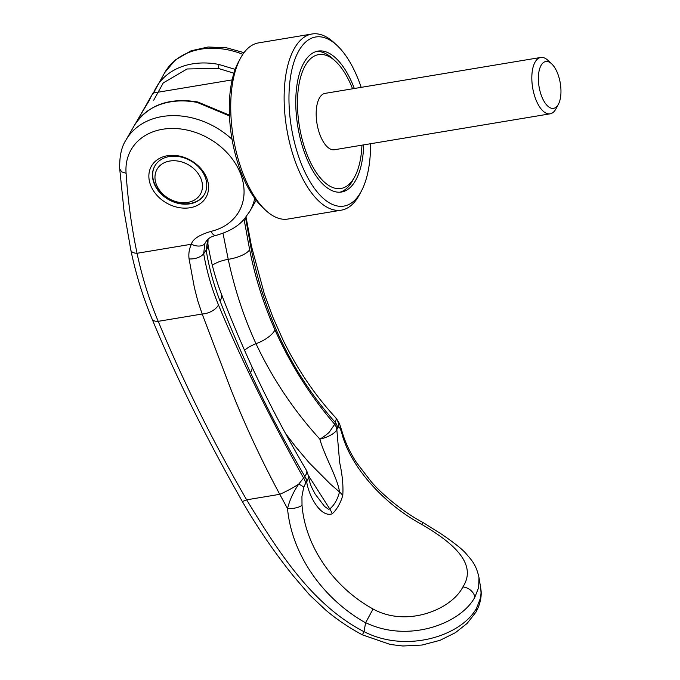 <?xml version="1.0" encoding="UTF-8"?>
<svg xmlns="http://www.w3.org/2000/svg" width="680" height="680" viewBox="0 0 680 680"><rect width="100%" height="100%" fill="white"/><g stroke="black" fill="none" stroke-linecap="round" stroke-linejoin="round"><path stroke-width="1.02" d="M339.923 192.202A71.434 32.342 80.5 0 0 352.333 181.186A71.434 32.342 80.5 0 0 352.945 180.089L354.764 176.664A67.864 30.727 80.5 0 0 361.955 145.163M352.572 88.791A67.864 30.727 80.5 0 0 335.563 61.328L332.724 58.684A71.434 32.342 80.5 0 0 316.481 51.442M335.563 61.328A67.864 30.727 80.5 0 0 305.354 65.407A67.864 30.727 80.5 0 0 308.635 158.346A67.864 30.727 80.5 0 0 354.186 177.709A67.864 30.727 80.5 0 0 354.764 176.664M232.16 79.883L153.017 93.058L135.575 123.445M153.263 93.857C153.765 91.528 152.345 93.9 148.996 100.954L137.76 119.544M154.946 165.758A28.577 22.304 -150.1 0 0 160.412 192.567A28.577 22.304 -150.1 0 0 190.119 203.439A28.577 22.304 -150.1 0 0 204.501 194.225M169.728 161.049A24.998 19.516 29.9 0 1 200.71 178.075A24.998 19.516 29.9 0 1 187.714 202.419A24.998 19.516 29.9 0 1 156.731 185.394A24.998 19.516 29.9 0 1 169.728 161.049M558.416 104.21L555.942 108.843A28.577 12.937 -99.5 0 1 555.696 109.284A28.577 12.937 -99.5 0 1 550.111 113.832A28.577 12.937 -99.5 0 1 534.233 94.741A28.577 12.937 -99.5 0 1 535.143 61.999A28.577 12.937 -99.5 0 1 540.727 57.46A28.577 12.937 -99.5 0 1 547.859 60.282L551.692 63.869A23.741 10.752 80.5 0 0 541.127 65.288A23.741 10.752 80.5 0 0 542.274 97.809A23.741 10.752 80.5 0 0 558.212 104.584A23.741 10.752 80.5 0 0 558.416 104.21A23.741 10.752 80.5 0 0 551.692 63.869M550.111 113.832L334.466 149.744A28.577 12.937 -99.5 0 1 318.589 130.654A28.577 12.937 -99.5 0 1 319.49 97.911A28.577 12.937 -99.5 0 1 325.074 93.372L540.727 57.46M354.322 88.502A71.434 32.342 80.5 0 0 318.036 51.093A71.434 32.342 80.5 0 0 304.07 62.45A71.434 32.342 80.5 0 0 301.81 144.296A71.434 32.342 80.5 0 0 341.504 192.023A71.434 32.342 80.5 0 0 355.47 180.668A71.434 32.342 80.5 0 0 363.707 144.874M361.173 87.363A85.722 38.811 80.5 0 0 337.084 45.475L334.245 42.831A89.292 40.434 80.5 0 0 311.958 34A89.292 40.434 80.5 0 0 294.508 48.195A89.292 40.434 80.5 0 0 291.677 150.51A89.292 40.434 80.5 0 0 341.3 210.162A89.292 40.434 80.5 0 0 358.76 195.968A89.292 40.434 80.5 0 0 359.516 194.59L361.344 191.165A85.722 38.811 80.5 0 0 370.566 143.735M337.084 45.475A85.722 38.811 80.5 0 0 298.928 50.626A85.722 38.811 80.5 0 0 303.067 168.028A85.722 38.811 80.5 0 0 360.613 192.491A85.722 38.811 80.5 0 0 361.344 191.165M311.958 34L258.561 42.891A89.292 40.434 80.5 0 0 241.102 57.086A89.292 40.434 80.5 0 0 240.338 58.472A89.292 40.434 80.5 0 0 265.608 210.231A89.292 40.434 80.5 0 0 287.895 219.053L341.3 210.162M240.338 58.472L238.51 61.889A85.722 38.811 80.5 0 0 262.777 207.578L265.608 210.231M480.717 588.234C481.5 592.212 482.086 600.822 475.923 612.162L475.923 612.162A9.29 7.25 -150.1 0 0 476.612 608.082L480.505 598.017L481.058 592.96L480.717 588.208L478.983 577.481L478.669 587.554L474.852 597.185C460.998 623.475 408.629 643.45 365.661 622.667L365.611 622.837C322.583 598.587 291.762 554.37 287.521 508.589C289.723 499.944 293.454 491.793 298.732 484.117L303.569 478.023C268.685 415.48 240.321 357.799 218.493 304.963C211.794 288.779 206.856 271.685 203.677 253.691L204.841 243.627L206.576 240.66C210.137 236.819 212.381 236.368 216.002 235.391C229.126 231.761 238.723 226.1 244.783 218.407L249.84 211.242A71.434 55.752 -150.1 0 0 254.745 198.347M476.612 608.082C461.304 636.089 406.3 653.454 364.012 631.635A1084.209 159.486 -73.4 0 1 365.611 622.837M125.613 140.675A71.434 55.752 29.9 0 1 125.962 140.063A71.434 55.752 29.9 0 1 125.962 140.055A71.434 55.752 29.9 0 1 162.197 116.544A71.434 55.752 -150.1 0 1 232.05 139.349M169.328 156.544A28.577 22.304 -150.1 0 0 154.836 165.954A28.577 22.304 -150.1 0 0 160.097 192.856A28.577 22.304 -150.1 0 0 189.89 203.83A28.577 22.304 -150.1 0 0 204.391 194.42A28.577 22.304 -150.1 0 0 199.13 167.518A28.577 22.304 -150.1 0 0 169.328 156.544M167.416 155.728A31.433 24.531 -150.1 0 0 151.079 186.337A31.433 24.531 -150.1 0 0 190.034 207.74A31.433 24.531 -150.1 0 0 206.363 177.131A31.433 24.531 -150.1 0 0 167.416 155.728M235.195 69.377L219.053 64.49C209.831 62.679 200.965 62.475 192.457 63.878A71.434 55.752 -150.1 0 0 156.221 87.397L156.221 87.397A71.434 55.752 -150.1 0 0 153.527 92.973L164.679 72.684A71.434 55.752 -150.1 0 0 164.679 72.684L175.261 60.01L191.046 50.805L208.106 47.014L226.406 47.761L244.018 52.657M229.466 115.915L197.243 102.442L197.761 101.974L229.432 115.141M365.661 622.667L373.056 609.008C334.466 587.792 305.346 547.307 302.022 505.248A11.432 4.199 174.2 0 1 287.521 508.589L279.76 494.317A22.134 3.4 -28.4 0 0 298.732 484.117A11.441 3.051 17.4 0 1 303.688 487.339L305.532 483.471A11.441 8.559 -142.8 0 0 303.569 478.023L304.801 476.374C284.478 441.6 266.365 406.997 250.452 372.589C239.054 347.633 228.939 323.825 220.116 301.163C213.783 284.988 209.134 268.005 206.176 250.206A537.702 312.945 173.3 0 1 203.677 253.691A12.146 6.74 -8.9 0 1 189.074 258.918C188.411 253.776 189.184 248.88 191.394 244.23A11.432 7.123 24.4 0 0 204.841 243.627M478.983 577.481C476.195 564.961 472.285 560.932 466.429 554.064C462.961 549.763 454.708 543.159 441.677 534.233L422.977 522.495C401.557 511.224 380.426 492.643 371.042 481.508L356.787 462.969C350.004 452.531 345.168 442.323 342.295 432.335A11.432 7.505 163.8 0 1 342.295 432.361A11.432 7.505 163.8 0 1 342.312 435.115C351.152 466.76 382.84 503.421 421.676 524.39C455.048 543.804 477.267 564.681 462.893 586.95C451.46 609.603 406.819 627.742 373.056 609.008L373.056 609.008M189.89 392.3C178.1 367.523 167.543 343.876 158.219 321.334C149.218 299.974 142.162 277.287 137.045 253.283C131.461 226.517 127.814 199.852 126.097 173.298A62.152 48.501 29.9 0 1 173.323 128.469A62.152 48.501 29.9 0 1 240.932 174.743A62.152 48.501 29.9 0 1 210.97 231.387C199.078 234.974 192.559 239.258 191.394 244.23L137.045 253.283A9.29 4.769 -11.8 0 1 130.84 250.138L130.84 250.138C135.915 274.329 142.97 297.211 152.006 318.784L152.006 318.784A9.29 5.449 -22.7 0 0 158.219 321.334L202.181 314.015L229.5 385.696C243.125 420.997 259.879 457.206 279.76 494.317L246.644 499.825C225.488 463.216 206.567 427.372 189.89 392.3M210.97 231.387A9.29 4.462 76.7 0 0 216.002 235.391M126.097 173.298L121.712 171.844L119.731 169.006L124.049 211.166L130.84 250.138M218.493 304.963A14.288 8.543 -20.9 0 1 202.181 314.015L197.719 300.688L194.369 287.521L189.074 258.918M207.74 239.326L206.176 250.206A21.428 12.087 -9.3 0 0 207.893 243.967L208.08 239.011M422.977 522.495L421.676 524.39M245.514 217.532L251.073 248.268C264.375 315.928 292.493 374.043 335.41 422.594L336.32 418.71L335.452 417.418A22.134 10.48 137.3 0 1 336.311 418.71A11.432 11.161 105 0 1 338.615 426.555L336.745 429.666C335.614 433.109 327.344 437.623 319.838 439.11C320.943 438.744 328.423 433.449 329.4 431.995L334.721 424.303A11.432 9.29 24.5 0 1 336.745 429.666M364.012 631.635L363.936 631.66C311.414 604.392 278.052 551.191 246.644 499.825A9.29 1.283 -29.9 0 1 242.131 501.151C257.38 527.569 274.541 552.611 293.599 576.274L309.468 594.804L325.95 610.292C337.229 619.744 349.392 627.929 362.423 634.856L363.927 631.66M285.532 433.457L295.426 446.505L309.171 462.765L330.352 484.041L339.515 491.98C337.51 499.502 334.262 505.163 329.757 508.963L308.312 475.337M304.801 476.374L306.544 473.688L306.858 471.223L308.346 475.558L308.269 478.21L306.833 481.721A11.432 8.492 -145.5 0 0 304.801 476.374M244.06 219.232L249.653 249.747C255.298 277.942 263.738 304.666 274.975 329.911C290.564 364.726 310.479 396.185 334.721 424.303L334.755 424.218A11.432 9.18 22.3 0 1 336.821 429.513L339.677 462.596C342.405 475.073 343.434 486.038 342.762 495.49C340.433 503.302 336.931 509.405 332.248 513.791A21.505 18.003 -130.2 0 0 329.757 508.963L328.363 509.175L324.598 506.464L315.103 494.003M244.528 350.234A18.573 7.718 154.8 0 1 256.003 343.697C272.536 378.743 293.811 410.55 319.838 439.11C324.564 456.339 337.688 478.065 339.515 491.98A21.505 14.713 15.1 0 1 342.762 495.49M274.975 329.911A21.428 8.976 -24.1 0 1 256.003 343.697C243.874 317.348 234.617 289.229 228.233 259.335L222.998 233.291M332.248 513.791C320.697 517.846 308.873 496.366 306.705 481.925L306.833 481.721M334.755 424.218L335.41 422.594A11.441 9.214 21.6 0 1 337.484 427.873M304.733 476.467A11.432 8.585 36.7 0 1 306.705 481.925L305.532 483.471M342.312 435.115C341.037 430.151 339.804 427.295 338.615 426.555M302.022 505.248L301.937 496.485L303.688 487.339M197.243 102.442C188.045 100.632 179.18 100.428 170.655 101.83A71.434 55.752 -150.1 0 0 134.41 125.349L134.41 125.349A71.434 55.752 -150.1 0 0 134.41 125.358M242.82 54.323A71.434 55.752 -150.1 0 0 200.915 49.164A71.434 55.752 -150.1 0 0 164.679 72.675M233.92 73.194L218.127 68.374L219.053 64.49M474.852 597.185A11.432 8.916 -150.1 0 0 462.893 586.95M249.297 212.16A71.434 55.752 -150.1 0 0 249.84 211.242L256.156 200.243M218.127 68.374L187.068 68.978L163.268 82.909L153.722 100.164M246.007 216.911L251.506 246.415A14.288 5.202 168.1 0 1 251.073 248.268M212.313 265.285A18.573 6.706 167.6 0 1 228.233 259.335A21.428 7.769 -11.6 0 0 249.653 249.747M220.116 301.163A21.428 12.903 -20.8 0 0 221.025 293.021C229.806 316.217 240.04 340.629 251.719 366.265L251.719 366.265A21.428 9.214 155.4 0 1 250.452 372.589M197.761 101.974C168.878 97.266 147.764 105.052 134.41 125.349L125.962 140.063M125.962 140.055L125.962 140.055C121.431 146.931 119.357 156.587 119.731 169.006M251.506 246.415L264.409 294.194L272.918 317.297L283.186 340.332C297.627 369.699 315.052 395.394 335.452 417.418M475.923 612.162L467.1 623.433L455.37 632.697L440.045 640.313L422.067 645.039L402.841 646L390.286 644.479L362.423 634.856M152.006 318.784C175.236 375.453 205.283 436.245 242.131 501.151M308.346 475.558L308.346 475.558C309.179 480.292 310.233 484.109 311.5 486.982L315.12 494.029M251.719 366.265C267.478 400.512 285.778 435.31 306.62 470.654M221.025 293.021C215.093 277.431 210.715 261.077 207.893 243.967M342.295 432.361L339.532 423.725L336.294 418.327"/></g></svg>
